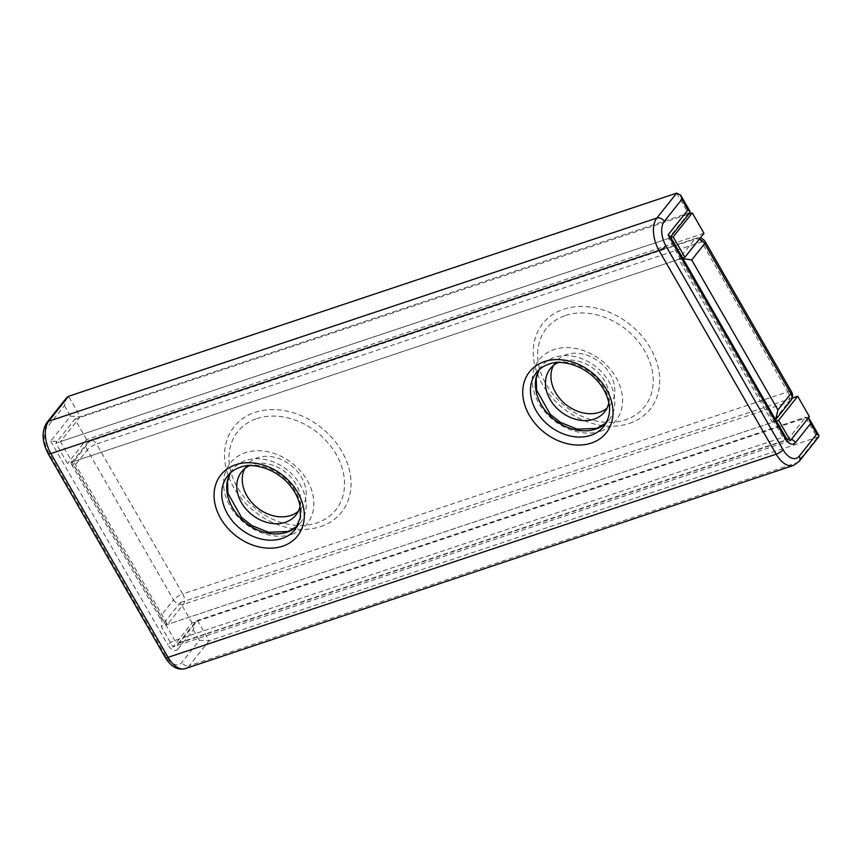 <?xml version="1.0" encoding="UTF-8"?>
<svg xmlns="http://www.w3.org/2000/svg" width="862" height="862" viewBox="0 0 862 862"><rect width="100%" height="100%" fill="white"/><g stroke="black" fill="none" stroke-linecap="round" stroke-linejoin="round"><path stroke-width="0.65" stroke-dasharray="4.31 3.23" d="M818.814 436.711L209.154 640.789L199.413 640.326L181.871 662.393A18.619 10.387 -108.5 0 1 165.72 656.014L48.552 452.27A18.619 10.387 -108.5 0 1 46.904 427.671L64.445 405.603L66.514 397.835M808.448 417.887L805.55 417.251L197.43 620.414L179.889 642.481L788.008 439.318L805.55 417.251L817.273 437.627L797.425 462.571L189.306 665.733L209.154 640.789L197.43 620.414L195.394 621.955L178.089 643.709A5.883 4.59 38.5 0 1 179.889 642.481A5.883 3.276 71.5 0 1 178.93 643.171L787.049 439.997A5.883 3.276 71.5 0 0 788.008 439.318A5.883 4.59 -141.5 0 1 791.359 439.372M676.67 193.131L688.393 213.496L668.556 238.44L60.437 441.603L80.274 416.669L68.551 396.294M689.934 212.58L80.274 416.669L70.544 416.206L50.696 441.139L60.437 441.603L174.781 640.466A5.883 3.276 71.5 0 0 178.93 643.171L178.089 643.709A5.883 4.59 38.5 0 0 178.068 648.914A11.766 6.562 -108.5 0 1 167.864 644.895A5.883 1.659 150.1 0 1 174.781 640.466L782.901 437.303A5.883 1.659 150.1 0 1 785.713 437.249M788.094 439.943L787.049 439.997A5.883 3.276 71.5 0 1 782.901 437.303L668.556 238.44L670.097 237.524L670.183 236.339M178.068 648.914L193.325 629.734L195.394 621.955M682.65 258.018L67.516 463.53L55.804 443.154L670.938 237.643M703.974 233.29L86.599 439.545L67.516 463.53M86.599 439.545L74.875 419.169L55.804 443.154M74.875 419.169L688.738 214.088M790.346 440.644L172.96 646.909L161.248 626.534L776.382 421.022M809.418 416.658L192.043 622.924L172.96 646.909M192.043 622.924L180.32 602.549L161.248 626.534M180.32 602.549L792.167 398.136M553.361 365.585A34.696 27.078 38.5 0 1 555.731 361.857A34.696 27.078 38.5 0 1 566.302 354.605A34.696 27.078 38.5 0 1 605.598 367.869A34.696 27.078 38.5 0 1 610.048 405.054A34.696 27.078 38.5 0 1 606.945 408.211M608.787 402.996A34.696 27.078 -141.5 0 0 595.696 370.315A34.696 27.078 -141.5 0 0 560.828 361.48A34.696 27.078 -141.5 0 0 558.026 362.611M244.668 468.712A34.696 27.078 38.5 0 1 247.038 464.984A34.696 27.078 38.5 0 1 257.609 457.733A34.696 27.078 38.5 0 1 296.905 470.997A34.696 27.078 38.5 0 1 301.355 508.192A34.696 27.078 38.5 0 1 298.263 511.338M300.105 506.123A34.696 27.078 -141.5 0 0 287.003 473.453A34.696 27.078 -141.5 0 0 252.135 464.618A34.696 27.078 -141.5 0 0 249.333 465.749M775.606 419.675L772.449 422.337L167.422 624.465L162.11 621.804L160.547 616.168L74.315 466.213L87.288 449.91L173.521 599.866L160.547 616.168M790.863 400.55A7.844 6.12 38.5 0 1 788.482 402.188L183.444 604.327A7.844 6.12 -141.5 0 1 173.521 599.866A7.844 2.22 150.1 0 1 182.744 593.961L96.512 444.005L701.549 241.866L787.782 391.833L182.744 593.961A7.844 4.375 -108.5 0 1 183.444 604.327L167.422 624.465L73.69 461.472L678.728 259.333L694.75 239.183L89.713 441.322L73.69 461.472L71.632 462.689L71.514 464.273L74.315 466.213M683.016 258.643L678.728 259.333L772.449 422.337L788.482 402.188A7.844 4.375 -108.5 0 0 787.782 391.833A7.844 2.22 150.1 0 1 791.521 391.757M230.402 472.882A43.132 33.661 38.5 0 1 232.686 469.499A43.132 33.661 38.5 0 1 245.821 460.48A43.132 33.661 38.5 0 1 294.664 476.966A43.132 33.661 38.5 0 1 300.192 523.191A43.132 33.661 38.5 0 1 297.412 526.176M292.164 534.214A49.005 38.251 -141.5 0 0 307.314 480.576A49.005 38.251 -141.5 0 0 245.293 452.712A49.005 38.251 -141.5 0 0 230.143 506.36A49.005 38.251 -141.5 0 0 292.164 534.214M297.455 526.1L300.192 523.191L295.235 529.43A43.132 33.661 -141.5 0 0 289.707 483.205A43.132 33.661 -141.5 0 0 240.864 466.719A43.132 33.661 -141.5 0 0 227.73 475.727L232.686 469.499L230.466 472.818M539.084 369.755A43.132 33.661 38.5 0 1 541.379 366.361A43.132 33.661 38.5 0 1 554.514 357.353A43.132 33.661 38.5 0 1 603.357 373.839A43.132 33.661 38.5 0 1 608.884 420.063A43.132 33.661 38.5 0 1 606.094 423.048M600.846 431.086A49.005 38.251 -141.5 0 0 616.007 377.448A49.005 38.251 -141.5 0 0 553.986 349.584A49.005 38.251 -141.5 0 0 538.836 403.222A49.005 38.251 -141.5 0 0 600.846 431.086M606.137 422.973L608.884 420.063L603.917 426.291A43.132 33.661 -141.5 0 0 598.4 380.077A43.132 33.661 -141.5 0 0 549.547 363.592A43.132 33.661 -141.5 0 0 536.423 372.599L541.379 366.361L539.159 369.69M193.325 629.734L199.413 640.326M64.445 405.603L70.544 416.206M50.696 441.139L167.864 644.895M185.362 668.6A24.502 13.663 71.5 0 0 189.306 665.733A5.883 4.59 38.5 0 1 181.871 662.393M799.225 461.332A5.883 4.59 38.5 0 1 797.425 462.571A24.502 13.663 -108.5 0 1 793.482 465.437M46.925 422.466A5.883 4.59 -141.5 0 0 46.904 427.671M48.089 453.649A5.883 1.659 150.1 0 1 48.552 452.27M165.245 657.404A5.883 1.659 150.1 0 1 165.72 656.014M565.45 315.503A62.743 48.962 38.5 0 1 644.841 351.168A62.743 48.962 38.5 0 1 625.446 419.837A62.743 48.962 38.5 0 1 546.045 384.172A62.743 48.962 38.5 0 1 565.45 315.503M629.325 423.436A68.658 53.584 -141.5 0 0 650.551 348.291A68.658 53.584 -141.5 0 0 563.662 309.264A68.658 53.584 -141.5 0 0 542.435 384.409A68.658 53.584 -141.5 0 0 629.325 423.436M256.757 418.641A62.743 48.962 38.5 0 1 336.148 454.296A62.743 48.962 38.5 0 1 316.753 522.965A62.743 48.962 38.5 0 1 237.352 487.31A62.743 48.962 38.5 0 1 256.757 418.641M320.632 526.574A68.658 53.584 -141.5 0 0 341.858 451.419A68.658 53.584 -141.5 0 0 254.98 412.392A68.658 53.584 -141.5 0 0 233.742 487.547A68.658 53.584 -141.5 0 0 320.632 526.574M700.181 238.052A7.844 7.844 0 0 0 696.011 238.268A7.844 4.375 -108.5 0 0 694.75 239.183A7.844 6.12 38.5 0 1 699.222 239.259M71.632 462.689L87.331 442.96A7.844 6.12 -141.5 0 0 87.288 449.91A7.844 2.22 150.1 0 1 96.512 444.005A7.844 4.375 -108.5 0 0 90.984 440.407A7.844 7.844 0 0 0 87.331 442.96A7.844 6.12 -141.5 0 1 89.713 441.322A7.844 4.375 -108.5 0 1 90.984 440.407L696.011 238.268A7.844 4.375 -108.5 0 1 701.549 241.866A7.844 2.22 150.1 0 1 705.299 241.802M670.539 236.964L670.097 237.524M550.268 368.731L555.731 361.857M241.575 471.87L247.038 464.984M295.882 515.067L301.355 508.192M604.574 411.939L610.048 405.054M775.628 419.708L775.175 420.279M71.514 464.273L162.11 621.804"/><path stroke-width="1.29" d="M676.67 193.131L68.551 396.294L48.714 421.238L656.833 218.064L676.67 193.131L680.657 195.124L681.831 199.348L664.279 221.405A18.619 10.387 71.5 0 0 665.938 246.004L783.095 449.759A18.619 10.387 71.5 0 0 799.246 456.127L816.799 434.071L818.9 435.525L818.814 436.711L799.225 461.332A5.883 4.59 38.5 0 0 799.246 456.127M670.539 236.964L689.934 212.58L690.02 211.395L687.919 209.94L681.831 199.348M816.799 434.071L810.7 423.468L808.448 417.887M788.094 439.943L785.713 437.249L670.183 236.339L668.082 234.884L687.919 209.94M46.925 422.466C41.473 431.086 41.861 441.484 48.089 453.649A5.883 1.659 150.1 0 0 50.89 453.595L168.058 657.35L776.177 454.177L659.01 250.433L50.89 453.595A24.502 13.663 71.5 0 1 48.714 421.238A5.883 4.59 -141.5 0 0 46.925 422.466L66.514 397.835L68.551 396.294M688.738 214.088L692.261 212.914L703.974 233.29L684.902 257.264L682.65 258.018M670.938 237.643L673.179 236.899L684.902 257.264M692.261 212.914L673.179 236.899M792.167 398.136L797.706 396.283L809.418 416.658L790.346 440.644L778.623 420.268L776.382 421.022M797.706 396.283L778.623 420.268M606.945 408.211A34.696 27.078 38.5 0 1 599.478 412.305A34.696 27.078 38.5 0 1 562.089 401.099A34.696 27.078 38.5 0 1 553.361 365.585M558.026 362.611A34.696 27.078 -141.5 0 0 550.268 368.731A34.696 27.078 -141.5 0 0 554.708 405.927A34.696 27.078 -141.5 0 0 594.004 419.18A34.696 27.078 -141.5 0 0 604.574 411.939A34.696 27.078 -141.5 0 0 608.787 402.996M298.263 511.338A34.696 27.078 38.5 0 1 290.785 515.433A34.696 27.078 38.5 0 1 253.396 504.238A34.696 27.078 38.5 0 1 244.668 468.712M249.333 465.749A34.696 27.078 -141.5 0 0 241.575 471.87A34.696 27.078 -141.5 0 0 246.015 509.054A34.696 27.078 -141.5 0 0 285.322 522.318A34.696 27.078 -141.5 0 0 295.882 515.067A34.696 27.078 -141.5 0 0 300.105 506.123M691.701 259.947L777.933 409.913L790.907 393.6L704.674 243.644L691.701 259.947L683.016 258.643M777.933 409.913L775.606 419.675M297.412 526.176A43.132 33.661 38.5 0 1 287.057 532.199A43.132 33.661 38.5 0 1 239.959 517.631A43.132 33.661 38.5 0 1 230.402 472.882M282.1 538.438A43.132 33.661 -141.5 0 0 295.235 529.43L300.385 517.437L300.019 505.692C298.187 496.986 293.662 488.937 286.432 481.535C270.528 465.879 249.851 463.196 239.916 467.409C234.798 469.154 230.736 471.934 227.73 475.727A43.132 33.661 -141.5 0 0 233.246 521.952A43.132 33.661 -141.5 0 0 282.1 538.438M235.757 464.704A49.005 38.251 38.5 0 1 297.778 492.568A49.005 38.251 38.5 0 1 282.628 546.206A49.005 38.251 38.5 0 1 220.607 518.342A49.005 38.251 38.5 0 1 235.757 464.704M606.094 423.048A43.132 33.661 38.5 0 1 595.75 429.071A43.132 33.661 38.5 0 1 548.652 414.503A43.132 33.661 38.5 0 1 539.084 369.755M590.793 435.31A43.132 33.661 -141.5 0 0 603.917 426.291C609.122 418.641 610.716 410.732 608.701 402.565C606.88 393.859 602.355 385.799 595.114 378.396C579.221 362.74 558.544 360.057 548.598 364.27C543.491 366.027 539.429 368.807 536.423 372.599A43.132 33.661 -141.5 0 0 541.939 418.824A43.132 33.661 -141.5 0 0 590.793 435.31M544.45 361.577A49.005 38.251 38.5 0 1 606.471 389.43A49.005 38.251 38.5 0 1 591.31 443.079A49.005 38.251 38.5 0 1 529.29 415.215A49.005 38.251 38.5 0 1 544.45 361.577M810.7 423.468L795.443 442.659A5.883 4.59 -141.5 0 0 791.359 439.372M785.713 437.249A5.883 1.659 150.1 0 1 785.239 438.629A11.766 6.562 71.5 0 0 795.443 442.659M785.239 438.629L668.082 234.884M48.089 453.649L165.245 657.404A5.883 1.659 150.1 0 0 168.058 657.35A24.502 13.663 71.5 0 0 185.362 668.6L793.482 465.437A24.502 13.663 -108.5 0 1 776.177 454.177A5.883 1.659 150.1 0 0 783.095 449.759M665.938 246.004A5.883 1.659 -29.9 0 1 659.01 250.433A24.502 13.663 -108.5 0 1 656.833 218.064A5.883 4.59 38.5 0 1 664.279 221.405M699.222 239.259A7.844 6.12 38.5 0 1 704.674 243.644A7.844 2.22 150.1 0 0 705.299 241.802A7.844 7.844 0 0 0 700.181 238.052M705.299 241.802L791.521 391.757A7.844 2.22 150.1 0 1 790.907 393.6A7.844 6.12 38.5 0 1 790.863 400.55L775.628 419.708M297.455 526.1L288.005 531.509L268.524 532.296L251.779 525.529L241.489 517.394L227.902 493.226L227.536 481.481L230.466 472.818M606.137 422.973L596.698 428.382L577.206 429.168L560.472 422.402L550.182 414.256L536.595 390.098L536.229 378.353L539.159 369.69M793.482 465.437L799.225 461.332M680.657 195.124L690.02 211.395M809.537 419.244L818.9 435.525M165.245 657.404C171.053 666.811 177.766 670.539 185.362 668.6M790.863 400.55A7.844 7.844 0 0 0 791.521 391.757"/></g></svg>
